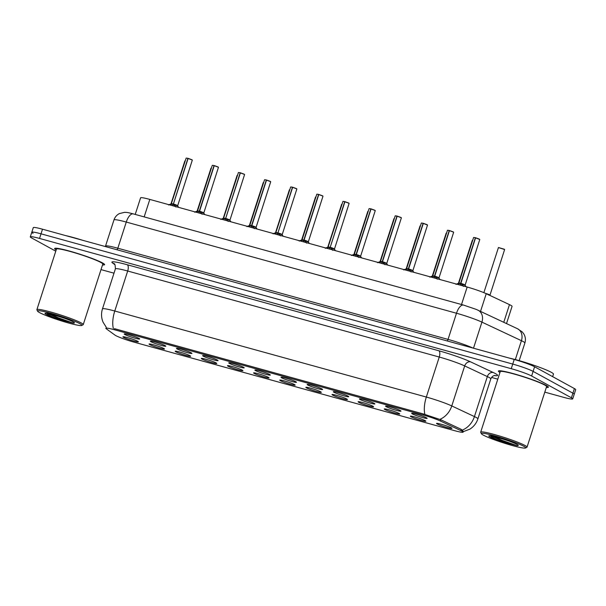 <?xml version="1.0" encoding="UTF-8"?>
<svg xmlns="http://www.w3.org/2000/svg" width="606" height="606" viewBox="0 0 606 606"><rect width="100%" height="100%" fill="white"/><g stroke="black" fill="none" stroke-linecap="round" stroke-linejoin="round"><path stroke-width="0.91" d="M386.196 406.687A8.12 0.735 17.9 0 1 385.567 406.111A8.12 0.735 17.9 0 1 391.999 407.474A8.12 0.735 17.9 0 1 400.346 410.595A8.12 0.735 17.9 0 1 400.998 411.095A8.12 0.735 17.9 0 1 394.96 409.936A8.12 0.735 17.9 0 1 386.196 406.687M360.062 399.468A8.12 0.735 17.9 0 1 359.441 398.892A8.12 0.735 17.9 0 1 365.873 400.255A8.12 0.735 17.9 0 1 374.213 403.376A8.12 0.735 17.9 0 1 374.864 403.876A8.12 0.735 17.9 0 1 368.827 402.717A8.12 0.735 17.9 0 1 360.062 399.468M333.929 392.256A8.12 0.735 17.9 0 1 333.308 391.681A8.12 0.735 17.9 0 1 339.739 393.036A8.12 0.735 17.9 0 1 348.079 396.165A8.12 0.735 17.9 0 1 348.73 396.665A8.12 0.735 17.9 0 1 342.693 395.506A8.12 0.735 17.9 0 1 333.929 392.256M307.795 385.037A8.12 0.735 17.9 0 1 307.174 384.462A8.12 0.735 17.9 0 1 313.605 385.825A8.12 0.735 17.9 0 1 321.953 388.946A8.12 0.735 17.9 0 1 322.597 389.446A8.12 0.735 17.9 0 1 316.559 388.287A8.12 0.735 17.9 0 1 307.795 385.037M281.661 377.826A8.12 0.735 17.9 0 1 281.04 377.25A8.12 0.735 17.9 0 1 287.471 378.606A8.12 0.735 17.9 0 1 295.819 381.735A8.12 0.735 17.9 0 1 296.47 382.234A8.12 0.735 17.9 0 1 290.425 381.068A8.12 0.735 17.9 0 1 281.661 377.826M255.535 370.607A8.12 0.735 17.9 0 1 254.906 370.031A8.12 0.735 17.9 0 1 261.337 371.395A8.12 0.735 17.9 0 1 269.685 374.516A8.12 0.735 17.9 0 1 270.337 375.016A8.12 0.735 17.9 0 1 264.292 373.857A8.12 0.735 17.9 0 1 255.535 370.607M229.401 363.395A8.12 0.735 17.9 0 1 228.773 362.82A8.12 0.735 17.9 0 1 235.204 364.176A8.12 0.735 17.9 0 1 243.551 367.297A8.12 0.735 17.9 0 1 244.203 367.797A8.12 0.735 17.9 0 1 238.158 366.638A8.12 0.735 17.9 0 1 229.401 363.395M203.268 356.176A8.12 0.735 17.9 0 1 202.639 355.601A8.12 0.735 17.9 0 1 209.07 356.964A8.12 0.735 17.9 0 1 217.418 360.085A8.12 0.735 17.9 0 1 218.069 360.585A8.12 0.735 17.9 0 1 212.024 359.426A8.12 0.735 17.9 0 1 203.268 356.176M177.134 348.958A8.12 0.735 17.9 0 1 176.505 348.382A8.12 0.735 17.9 0 1 182.936 349.745A8.12 0.735 17.9 0 1 191.284 352.866A8.12 0.735 17.9 0 1 191.935 353.366A8.12 0.735 17.9 0 1 185.891 352.207A8.12 0.735 17.9 0 1 177.134 348.958M151 341.746A8.12 0.735 17.9 0 1 150.371 341.17A8.12 0.735 17.9 0 1 156.802 342.526A8.12 0.735 17.9 0 1 165.15 345.655A8.12 0.735 17.9 0 1 165.802 346.155A8.12 0.735 17.9 0 1 159.757 344.988A8.12 0.735 17.9 0 1 151 341.746M124.866 334.527A8.12 0.735 17.9 0 1 124.238 333.951A8.12 0.735 17.9 0 1 130.669 335.315A8.12 0.735 17.9 0 1 139.016 338.436A8.12 0.735 17.9 0 1 139.668 338.936A8.12 0.735 17.9 0 1 133.623 337.777A8.12 0.735 17.9 0 1 124.866 334.527M412.33 413.906A8.12 0.735 17.9 0 1 411.701 413.33A8.12 0.735 17.9 0 1 418.132 414.686A8.12 0.735 17.9 0 1 426.48 417.807A8.12 0.735 17.9 0 1 427.132 418.307A8.12 0.735 17.9 0 1 421.087 417.148A8.12 0.735 17.9 0 1 412.33 413.906M411.035 416.746A8.12 0.735 17.9 0 1 410.413 416.163A8.12 0.735 17.9 0 1 416.845 417.526A8.12 0.735 17.9 0 1 425.192 420.647A8.12 0.735 17.9 0 1 425.836 421.147A8.12 0.735 17.9 0 1 419.799 419.988A8.12 0.735 17.9 0 1 411.035 416.746M384.901 409.527A8.12 0.735 17.9 0 1 384.28 408.952A8.12 0.735 17.9 0 1 390.711 410.315A8.12 0.735 17.9 0 1 399.059 413.436A8.12 0.735 17.9 0 1 399.71 413.936A8.12 0.735 17.9 0 1 393.665 412.777A8.12 0.735 17.9 0 1 384.901 409.527M358.775 402.308A8.12 0.735 17.9 0 1 358.146 401.733A8.12 0.735 17.9 0 1 364.577 403.096A8.12 0.735 17.9 0 1 372.925 406.217A8.12 0.735 17.9 0 1 373.576 406.717A8.12 0.735 17.9 0 1 367.531 405.558A8.12 0.735 17.9 0 1 358.775 402.308M332.641 395.097A8.12 0.735 17.9 0 1 332.012 394.521A8.12 0.735 17.9 0 1 338.443 395.877A8.12 0.735 17.9 0 1 346.791 399.006A8.12 0.735 17.9 0 1 347.443 399.505A8.12 0.735 17.9 0 1 341.398 398.339A8.12 0.735 17.9 0 1 332.641 395.097M306.507 387.878A8.12 0.735 17.9 0 1 305.878 387.302A8.12 0.735 17.9 0 1 312.31 388.666A8.12 0.735 17.9 0 1 320.657 391.787A8.12 0.735 17.9 0 1 321.309 392.287A8.12 0.735 17.9 0 1 315.264 391.128A8.12 0.735 17.9 0 1 306.507 387.878M280.373 380.666A8.12 0.735 17.9 0 1 279.745 380.091A8.12 0.735 17.9 0 1 286.176 381.447A8.12 0.735 17.9 0 1 294.524 384.568A8.12 0.735 17.9 0 1 295.175 385.068A8.12 0.735 17.9 0 1 289.13 383.909A8.12 0.735 17.9 0 1 280.373 380.666M254.24 373.447A8.12 0.735 17.9 0 1 253.611 372.872A8.12 0.735 17.9 0 1 260.042 374.235A8.12 0.735 17.9 0 1 268.39 377.356A8.12 0.735 17.9 0 1 269.041 377.856A8.12 0.735 17.9 0 1 262.996 376.697A8.12 0.735 17.9 0 1 254.24 373.447M228.106 366.229A8.12 0.735 17.9 0 1 227.477 365.653A8.12 0.735 17.9 0 1 233.916 367.016A8.12 0.735 17.9 0 1 242.256 370.137A8.12 0.735 17.9 0 1 242.908 370.637A8.12 0.735 17.9 0 1 236.87 369.478A8.12 0.735 17.9 0 1 228.106 366.229M201.972 359.017A8.12 0.735 17.9 0 1 201.351 358.441A8.12 0.735 17.9 0 1 207.782 359.805A8.12 0.735 17.9 0 1 216.122 362.926A8.12 0.735 17.9 0 1 216.774 363.426A8.12 0.735 17.9 0 1 210.736 362.267A8.12 0.735 17.9 0 1 201.972 359.017M175.838 351.798A8.12 0.735 17.9 0 1 175.217 351.222A8.12 0.735 17.9 0 1 181.648 352.586A8.12 0.735 17.9 0 1 189.989 355.707A8.12 0.735 17.9 0 1 190.64 356.207A8.12 0.735 17.9 0 1 184.603 355.048A8.12 0.735 17.9 0 1 175.838 351.798M149.705 344.587A8.12 0.735 17.9 0 1 149.084 344.011A8.12 0.735 17.9 0 1 155.515 345.367A8.12 0.735 17.9 0 1 163.862 348.495A8.12 0.735 17.9 0 1 164.506 348.995A8.12 0.735 17.9 0 1 158.469 347.829A8.12 0.735 17.9 0 1 149.705 344.587M123.571 337.368A8.12 0.735 17.9 0 1 122.95 336.792A8.12 0.735 17.9 0 1 129.381 338.156A8.12 0.735 17.9 0 1 137.729 341.276A8.12 0.735 17.9 0 1 138.38 341.776A8.12 0.735 17.9 0 1 132.335 340.617A8.12 0.735 17.9 0 1 123.571 337.368M437.168 423.958A8.12 0.735 17.9 0 1 436.547 423.382A8.12 0.735 17.9 0 1 442.978 424.745A8.12 0.735 17.9 0 1 451.318 427.866A8.12 0.735 17.9 0 1 451.97 428.366A8.12 0.735 17.9 0 1 445.933 427.207A8.12 0.735 17.9 0 1 437.168 423.958M135.221 214.433L140.584 197.829A16.233 1.47 17.9 0 1 149.811 199.419L467.165 287.039A16.233 1.47 17.9 0 1 486.239 293.705L509.472 304.621A16.233 1.47 17.9 0 1 510.767 305.272A16.233 1.47 17.9 0 1 512.07 306.356L506.51 323.574M460.795 430.593A14.612 1.326 17.9 0 1 461.954 431.177A14.612 1.326 17.9 0 1 463.128 432.154A14.612 1.326 17.9 0 1 454.818 430.73L134.055 342.155A14.612 1.326 17.9 0 1 114.943 335.095L106.255 328.763A14.612 1.326 17.9 0 1 105.861 328.263A14.612 1.326 17.9 0 1 114.17 329.687L423.291 415.042A14.612 1.326 17.9 0 1 440.456 421.041L460.795 430.593L461.196 429.328M546.309 387.469A26.247 2.379 -162.1 0 0 548.385 387.204A26.247 2.379 -162.1 0 0 546.279 385.454A26.247 2.379 -162.1 0 0 518.622 375.152A26.247 2.379 -162.1 0 0 498.427 371.069A26.247 2.379 -162.1 0 0 499.958 372.493M102.52 264.928A26.247 2.379 -162.1 0 0 104.596 264.67A26.247 2.379 -162.1 0 0 102.49 262.913A26.247 2.379 -162.1 0 0 74.833 252.619A26.247 2.379 -162.1 0 0 54.638 248.528A26.247 2.379 -162.1 0 0 56.169 249.96M114.17 329.687L114.496 328.672L423.67 414.042L440.91 419.799L461.242 429.351L463.378 431.51M544.802 392.135L563.489 397.294A16.233 1.47 -162.1 0 0 572.715 398.884L574.208 394.264A16.233 1.47 -162.1 0 0 572.912 393.18L533.106 371.387A16.233 1.47 -162.1 0 0 512.737 364.07L41.026 233.825A16.233 1.47 -162.1 0 0 31.792 232.242A16.233 1.47 -162.1 0 0 33.088 233.325M101.013 269.602L114.004 273.185M491.549 377.432L497.799 379.159M572.715 398.884A16.233 1.47 -162.1 0 0 571.42 397.801L531.621 376A16.233 1.47 -162.1 0 0 511.244 368.69L39.534 238.438A16.233 1.47 -162.1 0 0 30.3 236.855A16.233 1.47 -162.1 0 0 31.603 237.938L55.775 251.172M534.598 366.766A16.233 1.47 -162.1 0 0 514.229 359.456L42.511 229.204A16.233 1.47 -162.1 0 0 33.285 227.621L31.792 232.242A16.233 1.47 -162.1 0 1 41.026 233.825L512.737 364.07A16.233 1.47 -162.1 0 1 533.106 371.387L572.912 393.18A16.233 1.47 -162.1 0 1 574.208 394.264L575.7 389.65A16.233 1.47 -162.1 0 0 574.397 388.567L534.598 366.766L531.621 376M485.633 293.425L489.913 295.092L485.633 293.425M488.186 294.804C491.875 295.925 488.428 294.084 485.58 293.41M455.962 284.35L460.605 283.366L460.045 285.078M475.574 237.847L479.785 239.491L475.574 237.847L460.848 283.434L463.385 286.396M460.848 283.434L460.295 285.146M475.642 237.764L479.46 239.143M464.81 284.82L460.863 283.396L464.81 284.82M473.748 237.454L475.399 237.696L460.613 283.32M460.219 283.426L458.893 283.04L460.613 283.328M463.226 284.722C466.938 285.858 463.817 284.108 460.863 283.388L460.863 283.388M429.828 277.131L434.472 276.147L433.919 277.866M453.561 232.159L449.44 230.628L434.714 276.215L437.252 279.177M434.161 277.934L434.714 276.215L432.76 275.821L434.472 276.147M449.44 230.628L453.326 231.931M438.676 277.601L434.729 276.177L438.676 277.601M447.614 230.235L449.266 230.477L434.479 276.109L432.76 275.828L447.47 230.28L449.463 230.583M437.093 277.503C440.804 278.646 437.683 276.889 434.729 276.177L434.729 276.177M403.702 269.912L408.338 268.935L407.785 270.647M423.306 223.409L427.518 225.061L423.306 223.409L408.58 269.003L411.118 271.965M421.481 223.023L423.132 223.266L408.353 268.89L406.626 268.61L408.338 268.935M408.58 269.003L408.027 270.715M423.374 223.334L427.2 224.712M412.55 270.39L408.595 268.966L412.55 270.39M407.952 268.996L406.626 268.61L408.353 268.897M410.959 270.284C414.671 271.427 411.55 269.678 408.595 268.958L408.595 268.958M377.568 262.701L382.204 261.716L381.651 263.428M401.293 217.728L397.172 216.198L382.447 261.784L384.984 264.746M395.347 215.804L396.998 216.047L382.219 261.678L380.492 261.391L382.204 261.716M396.93 216.13L395.203 215.842L380.492 261.391L382.447 261.8L381.894 263.496M397.172 216.198L401.066 217.493M386.416 263.171L382.462 261.747L386.416 263.171M384.825 263.072C388.537 264.216 385.416 262.459 382.462 261.747L382.462 261.747M395.203 215.842L397.195 216.153M552.642 376.652L553.46 374.122A27.058 2.454 -162.1 0 0 551.293 372.311A27.058 2.454 -162.1 0 0 509.494 358.146M546.332 387.401A25.982 2.356 -162.1 0 0 548.127 387.12A25.982 2.356 -162.1 0 0 546.044 385.386A25.982 2.356 -162.1 0 0 518.675 375.197A25.982 2.356 -162.1 0 0 498.685 371.152A25.982 2.356 -162.1 0 0 499.973 372.432M525.516 447.993L526.872 447.304A24.354 2.204 -162.1 0 0 527.031 447.145L546.582 386.62A24.354 2.204 -162.1 0 0 544.627 384.999A24.354 2.204 -162.1 0 0 518.971 375.44A24.354 2.204 -162.1 0 0 500.23 371.652L480.679 432.176A24.354 2.204 -162.1 0 0 480.709 432.396L481.414 433.745A23.27 2.106 -162.1 0 0 483.24 435.085A23.27 2.106 -162.1 0 0 506.767 443.918A23.27 2.106 -162.1 0 0 525.516 447.993A23.27 2.106 -162.1 0 0 523.811 446.289A23.27 2.106 -162.1 0 0 498.299 436.865A23.27 2.106 -162.1 0 0 481.414 433.745M527.031 447.145A24.354 2.204 -162.1 0 0 525.084 445.524A24.354 2.204 -162.1 0 0 499.42 435.964A24.354 2.204 -162.1 0 0 480.679 432.176M491.049 436.502L491.564 436.941C494.026 438.592 498.488 440.479 504.942 442.607L517.274 445.736L517.865 445.251M508.593 443.743L491.125 435.979M517.274 445.736L502.276 440.388L493.648 436.456M102.535 264.867A25.982 2.356 -162.1 0 0 104.338 264.587A25.982 2.356 -162.1 0 0 102.255 262.852A25.982 2.356 -162.1 0 0 74.886 252.657A25.982 2.356 -162.1 0 0 54.896 248.611A25.982 2.356 -162.1 0 0 56.184 249.892M81.727 325.452L83.083 324.771A24.354 2.204 -162.1 0 0 83.242 324.611L102.793 264.087A24.354 2.204 -162.1 0 0 100.838 262.459A24.354 2.204 -162.1 0 0 75.182 252.907A24.354 2.204 -162.1 0 0 56.441 249.111L36.89 309.636A24.354 2.204 -162.1 0 0 36.921 309.863L37.617 311.211A23.27 2.106 -162.1 0 0 39.451 312.544A23.27 2.106 -162.1 0 0 62.979 321.377A23.27 2.106 -162.1 0 0 81.727 325.452A23.27 2.106 -162.1 0 0 80.015 323.748A23.27 2.106 -162.1 0 0 54.51 314.325A23.27 2.106 -162.1 0 0 37.617 311.211M83.242 324.611A24.354 2.204 -162.1 0 0 81.295 322.983A24.354 2.204 -162.1 0 0 55.631 313.431A24.354 2.204 -162.1 0 0 36.89 309.636M47.26 313.961L47.776 314.408C50.237 316.052 54.699 317.938 61.153 320.074L73.485 323.195L74.076 322.71M82.825 240.34A27.058 2.454 -162.1 0 0 65.706 235.613M64.804 321.203L47.329 313.438M73.485 323.195L58.487 317.847L49.859 313.923M351.435 255.482L356.07 254.505L355.517 256.217M375.159 210.509L371.039 208.979L356.328 254.528L358.85 257.535M369.213 208.593L370.872 208.835L356.086 254.459L354.358 254.179L356.07 254.505M356.32 254.573L355.76 256.285M371.039 208.979L374.932 210.282M360.282 255.959L356.328 254.535L360.282 255.959M355.684 254.565L354.358 254.179L356.086 254.467M358.691 255.853C362.403 256.997 359.282 255.247 356.328 254.528L356.328 254.528M325.301 248.271L329.937 247.286L329.384 248.998M349.026 203.298L344.912 201.768L330.194 247.309L332.724 250.316M328.225 246.968L329.937 247.286M343.079 201.374L344.738 201.616L329.634 249.066M344.912 201.768L348.798 203.063M334.148 248.74L330.194 247.316L334.148 248.74M329.952 247.248L328.225 246.96L329.952 247.248M332.558 248.642C336.269 249.778 333.149 248.028 330.202 247.316L330.202 247.316M299.167 241.052L303.803 240.067L303.25 241.786M322.892 196.079L318.779 194.549L304.053 240.135L306.591 243.104M316.946 194.162L318.604 194.397L303.818 240.029L302.091 239.741L303.803 240.067M304.053 240.135L303.5 241.855M318.779 194.549L322.665 195.852M308.015 241.521L304.068 240.097L308.015 241.521M303.417 240.135L304.045 240.15M306.424 241.423C310.136 242.567 307.015 240.809 304.068 240.097L304.068 240.097M273.033 233.833L277.669 232.855L277.116 234.567M296.758 188.867L292.645 187.337L277.919 232.924L280.457 235.885M275.957 232.537L277.669 232.855M290.812 186.943L292.471 187.186L277.366 234.636M292.645 187.337L296.531 188.633M281.881 234.31L277.934 232.886L281.881 234.31M277.684 232.81L275.965 232.53L277.684 232.81M280.298 234.211C284.002 235.348 280.881 233.598 277.934 232.878L277.934 232.878M246.9 226.621L251.535 225.637L250.982 227.356M270.624 181.648L266.511 180.118L251.785 225.705L254.323 228.667M264.678 179.724L266.337 179.967L251.551 225.599L249.831 225.311L251.535 225.637M251.785 225.705L251.232 227.424M266.511 180.118L270.397 181.414M255.747 227.091L251.801 225.667L255.747 227.091M251.149 225.697L251.785 225.72M254.164 226.992C257.868 228.136 254.747 226.379 251.801 225.667L251.801 225.667M220.766 219.402L225.402 218.425L224.849 220.137M244.491 174.43L240.377 172.899L225.652 218.493L228.189 221.455M223.69 218.107L225.402 218.425M238.544 172.513L240.203 172.755L225.099 220.205M240.377 172.899L244.263 174.202M229.613 219.88L225.667 218.455L229.613 219.88M225.417 218.38L223.697 218.099L225.417 218.38M228.03 219.773C231.734 220.917 228.621 219.167 225.667 218.448L225.667 218.448M194.632 212.191L199.276 211.206L198.715 212.918M218.357 167.218L214.244 165.688L199.518 211.274L202.056 214.236M212.418 165.294L214.07 165.536L199.283 211.168L197.564 210.88L199.276 211.206M198.882 211.267L197.435 211.024L199.518 211.282L198.965 212.986M214.244 165.688L218.13 166.983M203.48 212.661L199.533 211.236L203.48 212.661M201.896 212.562C205.608 213.698 202.487 211.948 199.533 211.236L199.533 211.236M168.498 204.972L173.142 203.995L172.589 205.707M192.231 159.999L188.11 158.469L173.384 204.063L175.922 207.025M171.43 203.677L173.142 203.995M186.284 158.083L187.936 158.325L172.831 205.775M188.11 158.469L191.996 159.772M177.346 205.449L173.399 204.025L177.346 205.449M173.157 203.949L171.43 203.669L173.157 203.949M175.763 205.343C179.474 206.487 176.354 204.73 173.399 204.017L173.399 204.017M503.768 322.286L509.472 304.621M423.291 415.042L423.617 414.027M440.456 421.041L440.865 419.776M480.535 311.37L486.239 293.705M461.514 304.523L467.165 287.039M144.167 216.903L149.811 199.419M113.337 328.399A18.945 8.09 -74.6 0 1 114.769 311.022L426.336 397.051A21.649 1.962 17.9 0 1 451.773 405.937L474.43 416.58A21.649 1.962 17.9 0 1 476.157 417.451A21.649 1.962 17.9 0 1 477.884 418.89L490.807 378.886A21.649 1.962 -162.1 0 0 489.072 377.44A21.649 1.962 -162.1 0 0 487.345 376.576L464.688 365.926A21.649 1.962 -162.1 0 0 439.259 357.04L127.692 271.018A21.649 1.962 -162.1 0 0 115.382 268.905C115.261 265.178 114.845 263.474 114.14 263.777A5.409 5.196 -53.9 0 0 112.618 263.027A27.058 2.454 17.9 0 1 127.275 264.754L438.842 350.776A27.058 2.454 17.9 0 1 470.635 361.88L493.292 372.531A27.058 2.454 17.9 0 1 494.276 375.546M462.355 430.055A18.945 15.377 115.2 0 0 474.43 416.58L487.345 376.576A5.409 4.393 -64.8 0 1 493.292 372.531M438.842 350.776A5.409 2.31 105.4 0 1 439.259 357.04L426.336 397.051A18.945 8.09 105.4 0 0 424.904 414.428M106.247 327.248L103.073 322.195C101.27 317.839 101.066 313.416 102.459 308.909A21.649 1.962 17.9 0 1 114.769 311.022L127.692 271.018A5.409 2.31 105.4 0 0 127.275 264.754M470.635 361.88A5.409 4.393 -64.8 0 0 464.688 365.926L451.773 405.937A18.945 15.377 115.2 0 1 439.789 419.375M114.913 264.708L112.618 263.027M571.42 397.801L574.397 388.567M511.244 368.69L514.229 359.456M39.534 238.438L42.511 229.204M517.463 328.717A10.825 8.787 115.2 0 1 521.425 340.686L481.921 322.127A21.649 1.962 -162.1 0 0 456.492 313.241L126.268 222.061A21.649 1.962 -162.1 0 0 113.958 219.948C114.928 217.115 116.723 214.994 119.359 213.592L124.639 212.327C127.389 212.524 126.495 212.161 133.297 213.895L463.514 305.076L476.195 309.378L517.463 328.717L522.296 331.967L523.69 333.739C525.463 336.648 525.864 339.731 524.887 342.996A21.649 1.962 -162.1 0 0 523.152 341.557A21.649 1.962 -162.1 0 0 521.425 340.686L515.327 359.578M477.96 310.158A10.825 8.787 115.2 0 1 481.921 322.127L473.498 348.208M463.514 305.076A10.825 4.621 105.4 0 0 456.492 313.241L448.039 339.398A21.649 1.962 17.9 0 1 473.051 348.086M133.297 213.895A10.825 4.621 105.4 0 0 126.268 222.061L117.822 248.218L448.039 339.398A2.704 1.159 -74.6 0 1 447.228 340.958M113.958 219.948L105.512 246.112A21.649 1.962 17.9 0 1 117.822 248.218A2.704 1.159 -74.6 0 1 117.011 249.778M498.587 247.513L504.624 249.543L489.928 295.281L486.921 294.031M504.624 249.543L498.443 247.551L504.321 249.21M479.785 239.491L465.09 285.229L461.083 283.669M434.085 276.207L432.76 275.828M453.652 232.272L438.956 278.01L434.949 276.45M449.197 230.56L447.47 230.28M427.518 225.061L412.83 270.799L408.815 269.238M381.818 261.777L380.492 261.391M401.384 217.842L386.696 263.58L382.681 262.019M517.986 445.599A15.483 1.401 -162.1 0 0 517.016 444.41A15.483 1.401 -162.1 0 0 497.594 437.441A15.483 1.401 -162.1 0 0 490.027 436.964A15.483 1.401 -162.1 0 0 504.942 442.607M74.197 323.066A15.483 1.401 -162.1 0 0 73.228 321.877A15.483 1.401 -162.1 0 0 53.805 314.9A15.483 1.401 -162.1 0 0 46.238 314.423A15.483 1.401 -162.1 0 0 61.153 320.074M375.25 210.623L360.562 256.368L356.555 254.8M329.55 247.346L328.096 247.104L342.935 201.412M349.117 203.411L334.429 249.149L330.421 247.589M322.983 196.192L308.295 241.93L304.288 240.37M277.283 232.916L275.836 232.674L290.675 186.981M296.849 188.981L282.161 234.719L278.154 233.159M270.715 181.762L256.027 227.5L252.02 225.94M225.015 218.486L223.569 218.243L238.408 172.551M244.589 174.543L229.894 220.289L225.886 218.728M218.455 167.332L203.76 213.07L199.753 211.509M172.755 204.055L171.301 203.813L186.14 158.121M192.322 160.113L177.626 205.858L173.619 204.29M463.128 432.154L463.385 431.351M462.969 431.775L469.862 429.162C473.748 426.685 476.422 423.261 477.884 418.89M30.3 236.855L31.792 232.242M102.459 308.909L115.382 268.905M494.807 375.455L494.814 375.455C495.617 375.432 492.693 374.909 490.807 378.886M524.887 342.996L519.19 360.646M105.512 246.112L105.323 246.551M498.443 247.551L483.868 292.668M473.604 237.491L458.893 283.04M458.765 283.184L456.424 284.078M465.09 285.229L466.097 286.744M472.309 240.332L458.431 283.313M446.175 233.121L432.298 276.094M420.041 225.902L406.164 268.882M393.915 218.683L380.03 261.663M453.349 231.939L449.508 230.545M432.631 275.972L430.29 276.859M438.956 278.01L439.964 279.533M421.337 223.061L406.626 268.61M406.497 268.753L404.157 269.647M412.83 270.799L413.83 272.314M401.081 217.501L397.241 216.115M380.363 261.534L378.023 262.428M386.696 263.58L387.696 265.102M491.125 435.744L490.443 435.911C487.466 434.457 513.411 441.744 516.448 444.183L516.918 444.463M47.336 313.211L46.654 313.378C43.677 311.916 69.622 319.203 72.659 321.642L73.129 321.93M367.781 211.471L353.896 254.452M341.648 204.252L327.763 247.233M315.514 197.041L301.629 240.021M374.947 210.29L371.107 208.896M369.069 208.631L354.358 254.179M354.23 254.323L351.889 255.217M360.562 256.368L361.562 257.883M348.814 203.071L344.973 201.684M328.096 247.104L325.755 247.998M334.429 249.149L335.429 250.672M322.68 195.859L318.839 194.465M316.802 194.2L302.091 239.741M301.962 239.893L299.622 240.779M308.295 241.93L309.295 243.453M289.38 189.822L275.495 232.802M263.246 182.603L249.361 225.583M237.113 175.392L223.228 218.372M210.979 168.173L197.101 211.153M184.845 160.961L170.968 203.942M296.546 188.64L292.713 187.254M275.836 232.674L273.488 233.568M282.161 234.719L283.161 236.234M270.42 181.421L266.579 180.035M264.542 179.77L249.831 225.311M249.702 225.462L247.354 226.349M256.027 227.5L257.027 229.023M244.286 174.21L240.446 172.816M223.569 218.243L221.228 219.137M229.894 220.289L230.894 221.804M218.152 166.991L214.312 165.605M212.274 165.332L197.564 210.888M197.435 211.024L195.094 211.918M203.76 213.07L204.767 214.592M192.019 159.779L188.178 158.386M171.301 203.813L168.96 204.707M177.626 205.858L178.634 207.373"/></g></svg>
